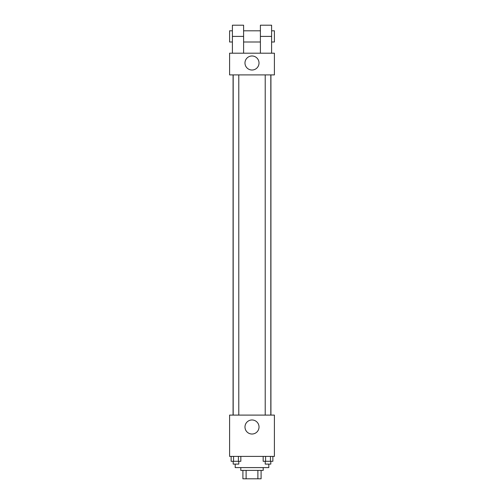 <?xml version="1.0" encoding="UTF-8"?>
<svg xmlns="http://www.w3.org/2000/svg" width="504" height="504" viewBox="0 0 504 504"><rect width="100%" height="100%" fill="white"/><g stroke="black" fill="none" stroke-linecap="round" stroke-linejoin="round"><path stroke-width="0.76" d="M257.891 470.402L257.891 478.8L242.903 478.8L242.903 470.402M257.891 478.8L261.097 478.8L261.097 470.402L261.097 478.8M263.201 467.599L263.201 470.402L240.799 470.402L240.799 467.599M246.109 470.402L246.109 478.8M235.198 464.102L235.198 467.599L268.802 467.599L268.802 464.102M274.403 456.397L229.597 456.397L229.597 415.101L274.403 415.101L274.403 456.397M259.024 427.001A7.025 7.025 0 0 1 248.491 433.081A7.025 7.025 0 0 1 248.491 420.916A7.025 7.025 0 0 1 259.024 427.001M270.925 74.901L270.925 415.101M265.217 415.101L265.217 74.901M238.783 74.901L238.783 415.101M274.403 74.901L229.597 74.901L229.597 53.197L274.403 53.197L274.403 74.901L229.597 74.901M272.866 456.397L272.866 461.299L263.164 461.299L263.164 456.397M270.44 456.397L270.44 461.299M265.589 456.397L265.589 461.299M270.818 461.299L270.818 464.102L265.217 464.102L265.217 461.299M240.836 456.397L240.836 461.299L231.134 461.299L231.134 456.397M238.411 456.397L238.411 461.299M233.56 456.397L233.56 461.299M238.783 461.299L238.783 464.102L233.182 464.102L233.182 461.299M244.976 63A7.025 7.025 0 0 1 255.509 56.92A7.025 7.025 0 0 1 255.509 69.08A7.025 7.025 0 0 1 244.976 63M260.398 53.197L260.398 36.401L271.599 36.401L271.599 25.2L260.398 25.2L260.398 36.401M260.398 30.801L243.602 30.801M232.401 53.197L232.401 36.401L243.602 36.401L243.602 53.197M243.602 36.401L243.602 25.2L232.401 25.2L232.401 36.401M271.599 53.197L271.599 36.401M271.599 42.002L274.403 42.002L274.403 30.801L271.599 30.801M232.401 30.801L229.597 30.801L229.597 42.002L232.401 42.002M233.075 74.901L233.075 415.101M270.818 415.101L270.818 74.901M233.182 74.901L233.182 415.101M260.398 42.002L243.602 42.002"/></g></svg>
